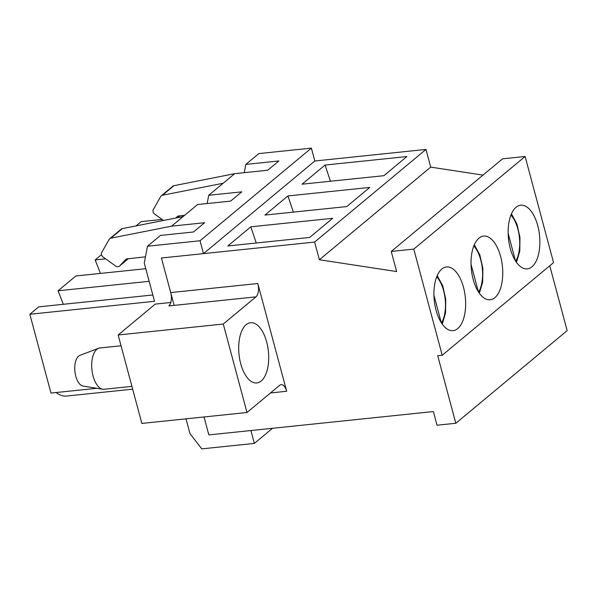 <?xml version="1.0" encoding="UTF-8"?>
<svg xmlns="http://www.w3.org/2000/svg" width="597" height="597" viewBox="0 0 597 597"><rect width="100%" height="100%" fill="white"/><g stroke="black" fill="none" stroke-linecap="round" stroke-linejoin="round"><path stroke-width="0.9" d="M433.929 295.194L441.287 322.678M471.04 264.314L478.398 291.799M508.151 233.434L515.517 260.919M131.922 386.371L104.147 389.266A20.761 10.127 -95.9 0 1 102.833 389.229A20.761 10.127 -95.9 0 1 91.923 369.662A20.761 10.127 -95.9 0 1 98.572 348.275A20.761 10.127 -95.9 0 1 99.848 347.969L121.042 345.767M102.833 389.229L83.095 386.102A15.567 7.597 -95.9 0 1 74.916 371.431A15.567 7.597 -95.9 0 1 79.901 355.394L98.572 348.275M250.822 226.815L332.678 218.301L309.671 237.442L227.815 245.964L250.822 226.815L256.247 243.001M223.285 324.044L246.986 412.497L141.855 423.437L118.154 334.984L223.285 324.044L255.941 296.873L168.832 305.933A10.38 5.067 -95.9 0 0 170.705 292.582L161.436 258.001L314.634 242.061L319.373 259.755L396.639 271.553L391.251 251.449L413.781 249.106L442.22 355.252L437.713 355.722L455.817 423.266L437.041 425.221L433.377 411.549L208.838 434.914L204.032 416.967L208.838 434.914L250.897 430.541L254.344 443.407L201.771 448.877L189.958 433.571L186.01 418.848M207.144 203.547L208.711 195.279L234.688 173.667L267.732 170.227L278.866 160.966L245.822 164.406L258.814 153.593L311.38 148.123L314.828 160.996L425.967 149.429L430.706 167.123L483.003 175.108M391.251 251.449L502.584 158.817L525.114 156.474L553.553 262.62L442.22 355.252M549.77 265.769L567.15 330.634L455.817 423.266M463.518 287.373A31.999 15.612 -95.9 0 1 453.101 330.634A31.999 15.612 -95.9 0 1 434.258 300.418A31.999 15.612 -95.9 0 1 446.474 266.971A31.999 15.612 -95.9 0 1 463.518 287.373M255.941 296.873A10.38 5.067 84.1 0 0 257.814 283.515L286.687 391.274A10.38 5.067 84.1 0 0 281.157 384.655A10.38 5.067 84.1 0 0 279.65 385.326L246.986 412.497M240.703 363.64A30.275 14.768 -95.9 0 1 250.561 322.723A30.275 14.768 -95.9 0 1 268.381 351.305A30.275 14.768 -95.9 0 1 256.829 382.946A30.275 14.768 -95.9 0 1 240.703 363.64M118.154 334.984L155.265 304.104L170.802 302.485M406.9 156.548L383.893 175.69L302.037 184.204L325.044 165.063L406.9 156.548M537.74 225.621A31.999 15.612 -95.9 0 1 527.323 268.874A31.999 15.612 -95.9 0 1 508.48 238.658A31.999 15.612 -95.9 0 1 520.696 205.211A31.999 15.612 -95.9 0 1 537.74 225.621M500.629 256.501A31.999 15.612 -95.9 0 1 490.212 299.754A31.999 15.612 -95.9 0 1 471.369 269.538A31.999 15.612 -95.9 0 1 483.585 236.091A31.999 15.612 -95.9 0 1 500.629 256.501M413.781 249.106L525.114 156.474M369.789 187.421L346.782 206.569L264.926 215.084L287.933 195.943L369.789 187.421M314.634 242.061L425.967 149.429M319.373 259.755L430.706 167.123M287.933 195.943L293.358 212.129M325.044 165.063L330.469 181.249M96.901 388.289L50.969 393.065L29.85 314.261L154.511 301.291L144.273 263.09L147.474 246.225L200.04 240.763L203.487 253.628L161.436 258.001L174.13 305.38M125.967 259.27L119.549 265.986A3.463 2.873 50.2 0 1 119.34 266.187A3.463 2.873 50.2 0 1 115.684 266.075L103.065 257.008A3.463 2.873 50.2 0 1 101.736 252.479L109.169 239.382A3.463 2.873 50.2 0 1 109.729 238.71A3.463 2.873 50.2 0 1 110.833 238.188L171.6 226.159L204.637 222.718L193.51 231.987L160.466 235.419L147.474 246.225M109.729 238.71L121.228 229.136A3.463 2.873 50.2 0 1 122.333 228.621L183.1 216.584L171.6 226.159M208.711 195.279L241.755 191.846L230.621 201.107L197.577 204.547L183.1 216.584M311.38 148.123L200.04 240.763M136.049 225.905L141.183 221.629L162.108 219.45M272.508 428.288L254.344 443.407M314.828 160.996L203.487 253.628M152.817 294.985L38.76 306.851L29.85 314.261M132.668 389.169L66.566 396.05A48.439 23.626 -95.9 0 1 56.111 392.535M145.78 268.695L75.871 275.971L58.058 290.791L63.327 304.291M101.475 254.665L95.169 259.919L100.438 273.419M149.16 281.314L58.058 290.791M244.255 172.667L245.822 164.406M173.921 185.697A3.463 2.873 -129.8 0 0 172.817 186.219L161.309 195.794A3.463 2.873 50.2 0 1 162.414 195.271L173.921 185.697L234.688 173.667M223.181 183.242L162.414 195.271M163.518 220.465L154.645 214.092A3.463 2.873 50.2 0 1 153.317 209.554L160.75 196.458A3.463 2.873 50.2 0 1 161.309 195.794M175.884 218.017L177.108 216.718A3.463 2.873 50.2 0 1 177.316 216.517A3.463 2.873 50.2 0 1 178.652 215.965L184.652 215.293M125.519 259.635A3.463 2.873 50.2 0 1 125.736 259.441A3.463 2.873 50.2 0 1 127.064 258.882L145.459 256.837M105.594 258.829L95.169 259.919M436.691 276.844A27.678 13.5 -95.9 0 1 441.489 322.984M473.802 245.964A27.678 13.5 -95.9 0 1 478.6 292.112M510.913 215.084A27.678 13.5 -95.9 0 1 515.711 261.232M286.687 391.274L270.478 392.96M170.705 292.582L257.814 283.515M122.333 228.621L110.833 238.188M177.622 217.674L179.831 215.83L177.66 217.666M177.108 216.718L177.555 216.345M128.243 258.755L119.549 265.986M437.213 275.575L442.773 285.926L445.743 299.224L445.571 312.843L442.265 324.111M474.324 244.703L479.884 255.053L482.854 268.344L482.682 281.963L479.376 293.239M511.435 213.823L516.995 224.173L519.965 237.464L519.793 251.091L516.487 262.359M119.34 266.187L128.273 258.747"/></g></svg>
